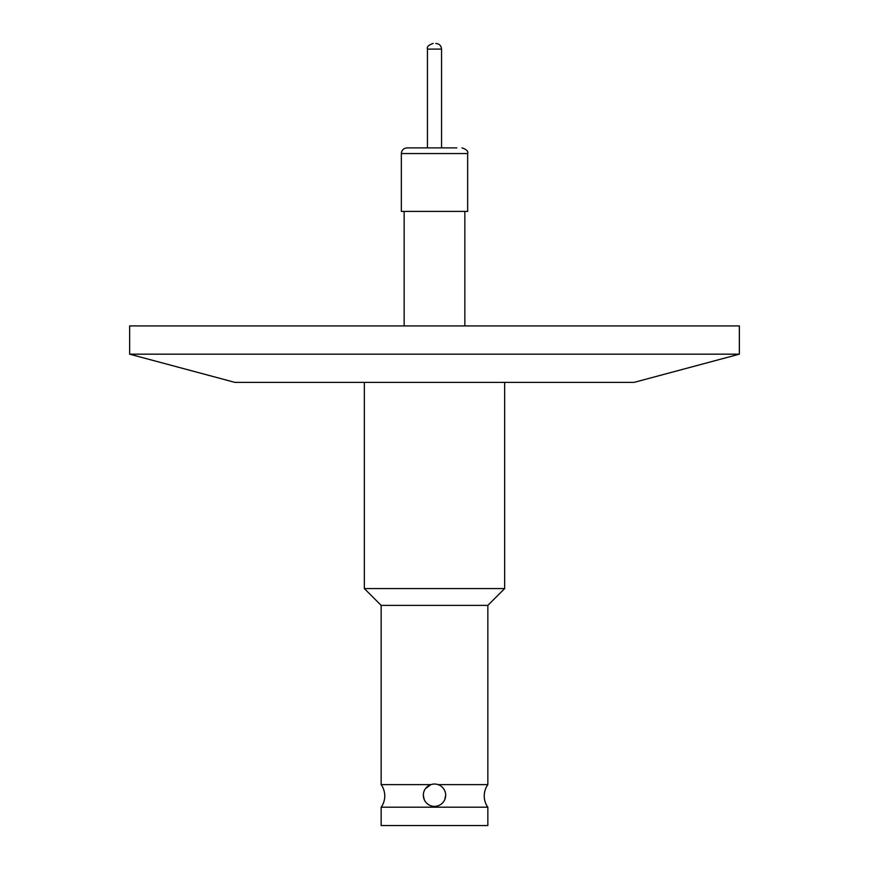 <?xml version="1.0" encoding="UTF-8"?>
<svg xmlns="http://www.w3.org/2000/svg" width="869" height="869" viewBox="0 0 869 869"><rect width="100%" height="100%" fill="white"/><g stroke="black" fill="none" stroke-linecap="round" stroke-linejoin="round"><path stroke-width="1.3" d="M438.074 784.62L487.846 784.62L487.846 605.378L381.154 605.378L381.154 784.62A19.661 19.661 0 0 1 381.219 807.203M487.846 784.62A19.661 19.661 0 0 0 487.781 807.203M427.439 49.099L441.561 49.099L441.561 147.893L456.833 147.893L406.974 147.893L427.439 147.893L427.439 49.099C426.657 46.883 428.536 44.992 433.088 43.45L433.153 43.45M487.846 807.203L487.846 825.55L381.154 825.55L381.154 807.203L487.846 807.203M444.765 799.589L445.667 795.2A11.167 11.167 0 0 1 434.5 806.367A11.167 11.167 0 0 1 423.333 795.2L424.224 799.578M487.846 605.378L504.65 588.585L364.35 588.585L364.35 382.382M404.15 325.918L404.15 211.406M464.85 325.918L464.85 211.406M401.337 153.541L467.663 153.541L467.663 211.406L401.337 211.406L401.337 153.541C401.684 150.12 403.564 148.241 406.974 147.893M739.356 354.172L634.066 382.382L234.934 382.382L129.644 354.172L739.356 354.172L739.356 325.918L129.644 325.918L129.644 354.172M441.561 49.099C441.202 45.677 439.323 43.798 435.912 43.45L435.847 43.45M423.333 795.2A11.167 11.167 0 0 1 434.5 784.034A11.167 11.167 0 0 1 445.667 795.2M381.154 784.62L430.926 784.62L425.517 788.574M467.663 153.541C468.456 151.315 466.577 149.435 462.026 147.893M504.65 588.585L504.65 382.382M381.154 605.378L364.35 588.585"/></g></svg>
